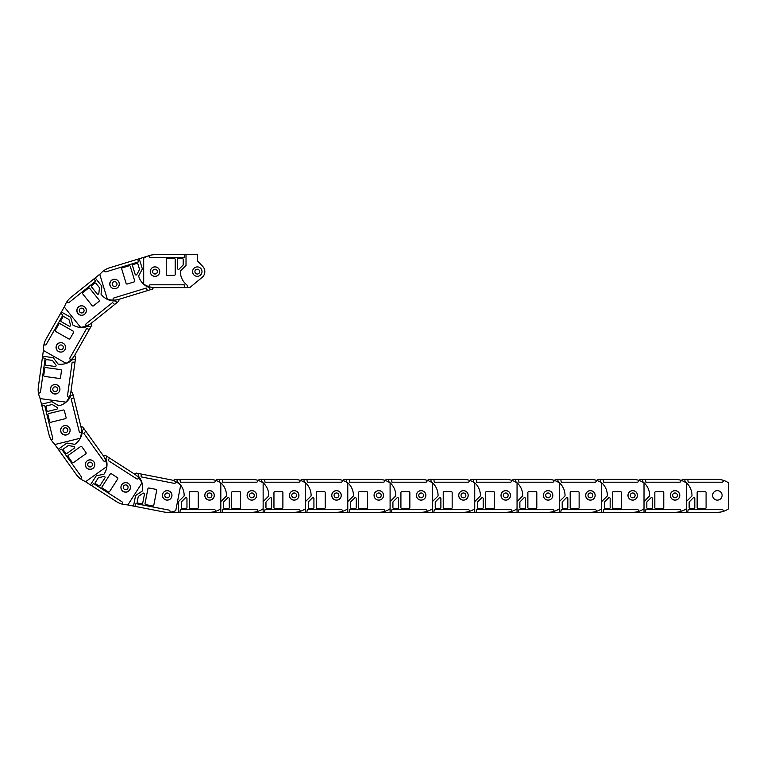 <?xml version="1.0" encoding="UTF-8"?>
<svg xmlns="http://www.w3.org/2000/svg" width="767" height="767" viewBox="0 0 767 767"><rect width="100%" height="100%" fill="white"/><g stroke="black" fill="none" stroke-linecap="round" stroke-linejoin="round"><path stroke-width="1.15" d="M174.742 479.394L173.342 480.554L174.742 479.394L177.091 479.394L177.091 480.334A2.637 2.637 0 0 0 178.5 482.769A16.932 16.932 0 0 1 184.138 495.961L178.5 501.589L178.5 512.308L169.191 512.308M177.091 479.394L209.535 479.394A19.75 19.75 0 0 1 220.819 482.942L220.819 508.77A19.75 19.75 0 0 1 215.46 511.397L215.46 510.899A1.409 1.409 0 0 0 214.051 509.489L180.379 509.489L179.909 512.308L178.5 512.308M215.46 511.397A19.75 19.75 0 0 1 209.535 512.308L179.909 512.308M179.909 479.394L180.379 482.213L214.051 482.213A1.409 1.409 0 0 0 215.46 480.804L215.46 480.305M182.268 508.55A0.94 0.94 0 0 1 181.328 507.61L181.328 502.356A0.94 0.94 0 0 1 181.597 501.695L185.365 497.927A0.94 0.94 0 0 1 186.966 498.598L186.966 507.61A0.94 0.94 0 0 1 186.026 508.55L182.268 508.55M190.254 508.55A0.94 0.94 0 0 1 189.315 507.61L189.315 492.558A0.94 0.94 0 0 1 190.254 491.618L197.311 491.618A0.94 0.94 0 0 1 198.25 492.558L198.25 507.61A0.94 0.94 0 0 1 197.311 508.55L190.254 508.55M209.535 490.631A4.746 4.746 0 0 1 214.29 495.386A4.746 4.746 0 0 1 209.535 500.132A4.746 4.746 0 0 1 204.789 495.386A4.746 4.746 0 0 1 209.535 490.631M169.612 495.386A2.397 2.397 0 0 1 167.216 497.783A2.397 2.397 0 0 1 164.819 495.386A2.397 2.397 0 0 1 167.216 492.989A2.397 2.397 0 0 1 169.612 495.386M171.923 495.386A4.698 4.698 0 0 0 167.216 490.679A4.698 4.698 0 0 0 162.518 495.386A4.698 4.698 0 0 0 167.216 500.084A4.698 4.698 0 0 0 171.923 495.386M136.114 473.047L134.369 473.996L136.114 473.047L138.424 473.498L138.242 474.418A2.637 2.637 0 0 0 139.163 477.074A16.932 16.932 0 0 1 142.173 491.101L135.567 495.559L133.525 506.076L126.9 504.791M138.424 473.498L170.264 479.691A19.75 19.75 0 0 1 180.667 485.319L175.739 510.678A19.75 19.75 0 0 1 169.977 512.241L170.073 511.742A1.409 1.409 0 0 0 168.961 510.093L135.912 503.67L134.906 506.345L133.525 506.076M169.977 512.241A19.75 19.75 0 0 1 163.985 512.001L134.906 506.345M141.186 474.035L141.109 476.901L174.157 483.325A1.409 1.409 0 0 0 175.816 482.203L175.911 481.714M137.935 503.104A0.94 0.94 0 0 1 137.188 502.002L138.194 496.843A0.94 0.94 0 0 1 138.587 496.249L142.998 493.267A0.94 0.94 0 0 1 144.445 494.226L142.729 503.075A0.94 0.94 0 0 1 141.627 503.823L137.935 503.104M145.778 504.628A0.94 0.94 0 0 1 145.04 503.526L147.906 488.752A0.94 0.94 0 0 1 149.009 488.013L155.931 489.356A0.94 0.94 0 0 1 156.679 490.458L153.803 505.232A0.94 0.94 0 0 1 152.7 505.971L145.778 504.628M168.126 490.717A4.746 4.746 0 0 1 171.875 496.287A4.746 4.746 0 0 1 166.314 500.046A4.746 4.746 0 0 1 162.556 494.475A4.746 4.746 0 0 1 168.126 490.717M128.031 487.764A2.397 2.397 0 0 1 125.222 489.662A2.397 2.397 0 0 1 123.324 486.853A2.397 2.397 0 0 1 126.133 484.955A2.397 2.397 0 0 1 128.031 487.764M130.294 488.205A4.698 4.698 0 0 0 126.574 482.692A4.698 4.698 0 0 0 121.061 486.412A4.698 4.698 0 0 0 124.781 491.925A4.698 4.698 0 0 0 130.294 488.205M105.041 455.157L103.075 455.397L105.041 455.157L107.025 456.432L106.517 457.218A2.637 2.637 0 0 0 106.392 460.027A16.932 16.932 0 0 1 103.996 474.169L96.211 475.866L90.42 484.888L84.744 481.235M107.025 456.432L134.321 473.968A19.75 19.75 0 0 1 141.905 483.047L127.945 504.782A19.75 19.75 0 0 1 122.011 504.101L122.279 503.679A1.409 1.409 0 0 0 121.857 501.723L93.526 483.526L91.609 485.645L90.42 484.888M122.011 504.101A19.75 19.75 0 0 1 116.536 501.656L91.609 485.645M109.393 457.957L108.272 460.583L136.593 478.781A1.409 1.409 0 0 0 138.539 478.359L138.817 477.937M95.616 483.756A0.94 0.94 0 0 1 95.338 482.453L98.176 478.033A0.94 0.94 0 0 1 98.77 477.63L103.967 476.489A0.94 0.94 0 0 1 104.954 477.918L100.084 485.501A0.94 0.94 0 0 1 98.78 485.789L95.616 483.756M102.347 488.071A0.94 0.94 0 0 1 102.059 486.777L110.189 474.111A0.94 0.94 0 0 1 111.493 473.833L117.428 477.649A0.94 0.94 0 0 1 117.715 478.944L109.576 491.609A0.94 0.94 0 0 1 108.281 491.887L102.347 488.071M128.252 483.421A4.746 4.746 0 0 1 129.681 489.988A4.746 4.746 0 0 1 123.113 491.417A4.746 4.746 0 0 1 121.685 484.849A4.746 4.746 0 0 1 128.252 483.421M92.088 465.837A2.397 2.397 0 0 1 88.78 466.566A2.397 2.397 0 0 1 88.061 463.249A2.397 2.397 0 0 1 91.369 462.53A2.397 2.397 0 0 1 92.088 465.837M94.034 467.084A4.698 4.698 0 0 0 92.615 460.593A4.698 4.698 0 0 0 86.115 462.002A4.698 4.698 0 0 0 87.534 468.503A4.698 4.698 0 0 0 94.034 467.084M82.798 427.046L80.89 426.538L82.798 427.046L84.169 428.954L83.402 429.501A2.637 2.637 0 0 0 82.251 432.07A16.932 16.932 0 0 1 74.792 444.323L66.94 443.019L58.215 449.251L54.294 443.757M84.169 428.954L103.046 455.349A19.75 19.75 0 0 1 106.728 466.585L85.712 481.618A19.75 19.75 0 0 1 80.458 478.79L80.861 478.493A1.409 1.409 0 0 0 81.187 476.528L61.609 449.146L59.04 450.402L58.215 449.251M80.458 478.79A19.75 19.75 0 0 1 76.269 474.495L59.04 450.402M85.808 431.255L83.785 433.278L103.372 460.66A1.409 1.409 0 0 0 105.338 460.986L105.75 460.699M63.469 450.124A0.94 0.94 0 0 1 63.68 448.81L67.956 445.752A0.94 0.94 0 0 1 68.656 445.598L73.9 446.461A0.94 0.94 0 0 1 74.294 448.158L66.969 453.402A0.94 0.94 0 0 1 65.655 453.182L63.469 450.124M68.119 456.624A0.94 0.94 0 0 1 68.33 455.31L80.573 446.557A0.94 0.94 0 0 1 81.887 446.777L85.99 452.52A0.94 0.94 0 0 1 85.77 453.824L73.527 462.578A0.94 0.94 0 0 1 72.223 462.367L68.119 456.624M93.9 461.887A4.746 4.746 0 0 1 92.797 468.512A4.746 4.746 0 0 1 86.172 467.41A4.746 4.746 0 0 1 87.275 460.785A4.746 4.746 0 0 1 93.9 461.887M66.815 432.176A2.397 2.397 0 0 1 63.469 431.62A2.397 2.397 0 0 1 64.025 428.274A2.397 2.397 0 0 1 67.371 428.83A2.397 2.397 0 0 1 66.815 432.176M68.158 434.055A4.698 4.698 0 0 0 69.251 427.487A4.698 4.698 0 0 0 62.683 426.404A4.698 4.698 0 0 0 61.6 432.962A4.698 4.698 0 0 0 68.158 434.055M72.539 392.694L70.948 391.515L72.539 392.694L73.105 394.976L72.184 395.206A2.637 2.637 0 0 0 70.171 397.153A16.932 16.932 0 0 1 58.714 405.781L51.888 401.668L41.485 404.228L39.865 397.68M73.105 394.976L80.871 426.481A19.75 19.75 0 0 1 80.132 438.283L55.061 444.467A19.75 19.75 0 0 1 51.216 439.894L51.705 439.779A1.409 1.409 0 0 0 52.731 438.072L44.668 405.379L41.821 405.599L41.485 404.228M51.216 439.894A19.75 19.75 0 0 1 48.915 434.362L41.821 405.599M73.776 397.718L71.149 398.85L79.212 431.533A1.409 1.409 0 0 0 80.919 432.569L81.407 432.454M46.039 406.98A0.94 0.94 0 0 1 46.72 405.848L51.82 404.583A0.94 0.94 0 0 1 52.539 404.698L57.084 407.45A0.94 0.94 0 0 1 56.825 409.166L48.072 411.323A0.94 0.94 0 0 1 46.94 410.633L46.039 406.98M47.947 414.746A0.94 0.94 0 0 1 48.637 413.605L63.249 410A0.94 0.94 0 0 1 64.39 410.69L66.077 417.536A0.94 0.94 0 0 1 65.387 418.677L50.775 422.281A0.94 0.94 0 0 1 49.644 421.591L47.947 414.746M69.96 429.175A4.746 4.746 0 0 1 66.489 434.918A4.746 4.746 0 0 1 60.737 431.447A4.746 4.746 0 0 1 64.217 425.695A4.746 4.746 0 0 1 69.96 429.175M55.79 391.553A2.397 2.397 0 0 1 52.885 389.799A2.397 2.397 0 0 1 54.639 386.894A2.397 2.397 0 0 1 57.544 388.648A2.397 2.397 0 0 1 55.79 391.553M56.346 393.787A4.698 4.698 0 0 0 59.778 388.092A4.698 4.698 0 0 0 54.093 384.66A4.698 4.698 0 0 0 50.651 390.345A4.698 4.698 0 0 0 56.346 393.787M75.712 356.991L74.667 355.303L75.712 356.991L75.387 359.32L74.457 359.186A2.637 2.637 0 0 0 71.858 360.25A16.932 16.932 0 0 1 58.024 364.028L53.211 357.681L42.588 356.214L43.518 349.522M75.387 359.32L70.957 391.458A19.75 19.75 0 0 1 65.904 402.148L40.315 398.619A19.75 19.75 0 0 1 38.436 392.953L38.935 393.02A1.409 1.409 0 0 0 40.526 391.812L45.128 358.467L42.396 357.614L42.588 356.214M38.436 392.953A19.75 19.75 0 0 1 38.35 386.961L42.396 357.614M75.003 362.11L72.146 362.187L67.544 395.542A1.409 1.409 0 0 0 68.752 397.133L69.241 397.201M45.809 360.452A0.94 0.94 0 0 1 46.864 359.656L52.07 360.365A0.94 0.94 0 0 1 52.693 360.73L55.905 364.977A0.94 0.94 0 0 1 55.023 366.473L46.097 365.245A0.94 0.94 0 0 1 45.291 364.181L45.809 360.452M44.716 368.371A0.94 0.94 0 0 1 45.771 367.575L60.679 369.627A0.94 0.94 0 0 1 61.485 370.691L60.516 377.671A0.94 0.94 0 0 1 59.452 378.476L44.553 376.424A0.94 0.94 0 0 1 43.748 375.36L44.716 368.371M59.826 389.924A4.746 4.746 0 0 1 54.467 393.979A4.746 4.746 0 0 1 50.411 388.62A4.746 4.746 0 0 1 55.77 384.564A4.746 4.746 0 0 1 59.826 389.924M60.574 349.723A2.397 2.397 0 0 1 58.532 347.02A2.397 2.397 0 0 1 61.235 344.977A2.397 2.397 0 0 1 63.277 347.681A2.397 2.397 0 0 1 60.574 349.723M60.257 352.005A4.698 4.698 0 0 0 65.559 347.988A4.698 4.698 0 0 0 61.542 342.696A4.698 4.698 0 0 0 56.25 346.703A4.698 4.698 0 0 0 60.257 352.005M91.877 324.987L91.532 323.032L91.877 324.987L90.717 327.03L89.892 326.569A2.637 2.637 0 0 0 87.083 326.598A16.932 16.932 0 0 1 72.836 324.987L70.717 317.308L61.389 312.016L64.725 306.138M90.717 327.03L74.696 355.246A19.75 19.75 0 0 1 66.048 363.318L43.585 350.567A19.75 19.75 0 0 1 43.94 344.604L44.381 344.853A1.409 1.409 0 0 0 46.298 344.325L62.913 315.045L60.689 313.243L61.389 312.016M43.94 344.604A19.75 19.75 0 0 1 46.078 339.004L60.689 313.243M89.317 329.484L86.633 328.506L70.018 357.786A1.409 1.409 0 0 0 70.554 359.704L70.986 359.953M62.808 317.145A0.94 0.94 0 0 1 64.083 316.79L68.656 319.379A0.94 0.94 0 0 1 69.097 319.944L70.516 325.074A0.94 0.94 0 0 1 69.145 326.148L61.302 321.699A0.94 0.94 0 0 1 60.948 320.414L62.808 317.145M58.858 324.096A0.94 0.94 0 0 1 60.142 323.741L73.229 331.171A0.94 0.94 0 0 1 73.584 332.447L70.104 338.583A0.94 0.94 0 0 1 68.819 338.937L55.732 331.507A0.94 0.94 0 0 1 55.377 330.232L58.858 324.096M64.927 349.704A4.746 4.746 0 0 1 58.455 351.487A4.746 4.746 0 0 1 56.662 345.016A4.746 4.746 0 0 1 63.143 343.233A4.746 4.746 0 0 1 64.927 349.704M80.497 312.639A2.397 2.397 0 0 1 79.595 309.369A2.397 2.397 0 0 1 82.865 308.468A2.397 2.397 0 0 1 83.766 311.738A2.397 2.397 0 0 1 80.497 312.639M79.356 314.643A4.698 4.698 0 0 0 85.77 312.878A4.698 4.698 0 0 0 84.006 306.464A4.698 4.698 0 0 0 77.592 308.229A4.698 4.698 0 0 0 79.356 314.643M118.722 301.239L119.125 299.293L118.722 301.239L116.891 302.706L116.306 301.968A2.637 2.637 0 0 0 113.679 300.961A16.932 16.932 0 0 1 101.033 294.192L101.906 286.273L95.204 277.903L100.477 273.685M116.891 302.706L91.58 322.993A19.75 19.75 0 0 1 80.554 327.288L64.399 307.136A19.75 19.75 0 0 1 66.93 301.728L67.247 302.121A1.409 1.409 0 0 0 69.231 302.342L95.501 281.288L94.101 278.785L95.204 277.903M66.93 301.728A19.75 19.75 0 0 1 70.986 297.318L94.101 278.785M114.686 304.47L112.557 302.562L86.287 323.616A1.409 1.409 0 0 0 86.067 325.601L86.383 325.994M94.619 283.196A0.94 0.94 0 0 1 95.942 283.339L99.231 287.433A0.94 0.94 0 0 1 99.432 288.133L98.847 293.416A0.94 0.94 0 0 1 97.179 293.905L91.541 286.868A0.94 0.94 0 0 1 91.685 285.545L94.619 283.196M88.387 288.191A0.94 0.94 0 0 1 89.71 288.334L99.116 300.079A0.94 0.94 0 0 1 98.972 301.402L93.469 305.812A0.94 0.94 0 0 1 92.145 305.669L82.74 293.924A0.94 0.94 0 0 1 82.884 292.601L88.387 288.191M84.543 314.23A4.746 4.746 0 0 1 77.87 313.492A4.746 4.746 0 0 1 78.608 306.819A4.746 4.746 0 0 1 85.281 307.557A4.746 4.746 0 0 1 84.543 314.23M112.73 285.554A2.397 2.397 0 0 1 113.094 282.189A2.397 2.397 0 0 1 116.469 282.553A2.397 2.397 0 0 1 116.095 285.928A2.397 2.397 0 0 1 112.73 285.554M110.927 286.992A4.698 4.698 0 0 0 117.533 287.721A4.698 4.698 0 0 0 118.262 281.115A4.698 4.698 0 0 0 111.656 280.386A4.698 4.698 0 0 0 110.927 286.992M152.46 289.101L153.486 287.548L152.46 289.101L150.217 289.792L149.939 288.891A2.637 2.637 0 0 0 147.878 286.983A16.932 16.932 0 0 1 138.635 276.015L142.374 268.977L139.239 258.728L147.13 256.312M150.217 289.792L119.182 299.274A19.75 19.75 0 0 1 107.361 299.188L99.806 274.49A19.75 19.75 0 0 1 104.159 270.406L104.312 270.885A1.409 1.409 0 0 0 106.067 271.815L138.261 261.978L137.887 259.141L139.239 258.728M104.159 270.406A19.75 19.75 0 0 1 109.566 267.798L137.887 259.141M147.513 290.616L146.238 288.056L114.043 297.903A1.409 1.409 0 0 0 113.104 299.657L113.257 300.137M136.747 263.426A0.94 0.94 0 0 1 137.916 264.049L139.45 269.073A0.94 0.94 0 0 1 139.383 269.792L136.89 274.49A0.94 0.94 0 0 1 135.155 274.318L132.518 265.698A0.94 0.94 0 0 1 133.142 264.529L136.747 263.426M129.096 265.765A0.94 0.94 0 0 1 130.275 266.389L134.676 280.78A0.94 0.94 0 0 1 134.043 281.949L127.303 284.011A0.94 0.94 0 0 1 126.124 283.387L121.732 268.996A0.94 0.94 0 0 1 122.356 267.827L129.096 265.765M115.903 288.526A4.746 4.746 0 0 1 109.969 285.382A4.746 4.746 0 0 1 113.123 279.447A4.746 4.746 0 0 1 119.048 282.601A4.746 4.746 0 0 1 115.903 288.526M152.691 272.314A2.397 2.397 0 0 1 154.282 269.322A2.397 2.397 0 0 1 157.273 270.914A2.397 2.397 0 0 1 155.682 273.905A2.397 2.397 0 0 1 152.691 272.314M150.485 272.994A4.698 4.698 0 0 0 156.353 276.11A4.698 4.698 0 0 0 159.478 270.243A4.698 4.698 0 0 0 153.611 267.117A4.698 4.698 0 0 0 150.485 272.994M202.709 266.379L197.301 260.799L202.709 266.379A7.526 7.526 0 0 1 202.095 277.414L189.775 287.606L202.095 277.414M189.775 287.606L154.982 287.606A19.75 19.75 0 0 1 143.697 284.058L143.697 258.23A19.75 19.75 0 0 1 149.057 255.603L149.057 256.101A1.409 1.409 0 0 0 150.466 257.511L184.138 257.511L184.607 254.692L197.301 254.692L197.301 260.799M149.057 255.603A19.75 19.75 0 0 1 154.982 254.692L184.607 254.692M184.607 287.606L184.138 284.787L150.466 284.787A1.409 1.409 0 0 0 149.057 286.196L149.057 286.695M182.249 258.45A0.94 0.94 0 0 1 183.198 259.39L183.198 264.644A0.94 0.94 0 0 1 182.92 265.305L179.152 269.073A0.94 0.94 0 0 1 177.551 268.402L177.551 259.39A0.94 0.94 0 0 1 178.49 258.45L182.249 258.45M174.262 258.45A0.94 0.94 0 0 1 175.202 259.39L175.202 274.442A0.94 0.94 0 0 1 174.262 275.382L167.206 275.382A0.94 0.94 0 0 1 166.266 274.442L166.266 259.39A0.94 0.94 0 0 1 167.206 258.45L174.262 258.45M154.982 276.369A4.746 4.746 0 0 1 150.236 271.614A4.746 4.746 0 0 1 154.982 266.868A4.746 4.746 0 0 1 159.728 271.614A4.746 4.746 0 0 1 154.982 276.369M187.426 287.606L187.426 286.666A2.637 2.637 0 0 0 186.017 284.231A16.932 16.932 0 0 1 180.379 271.039L186.017 265.411L186.017 254.692M194.904 271.614A2.397 2.397 0 0 1 197.301 269.217A2.397 2.397 0 0 1 199.698 271.614A2.397 2.397 0 0 1 197.301 274.011A2.397 2.397 0 0 1 194.904 271.614M192.594 271.614A4.698 4.698 0 0 0 197.301 276.321A4.698 4.698 0 0 0 201.999 271.614A4.698 4.698 0 0 0 197.301 266.916A4.698 4.698 0 0 0 192.594 271.614M217.061 479.394L215.824 480.42L217.061 479.394L219.41 479.394L219.41 480.334A2.637 2.637 0 0 0 220.819 482.769A16.932 16.932 0 0 1 226.457 495.961L220.819 501.589L220.819 512.308L209.535 512.308M219.41 479.394L251.854 479.394A19.75 19.75 0 0 1 263.139 482.942L263.139 508.77A19.75 19.75 0 0 1 257.779 511.397L257.779 510.899A1.409 1.409 0 0 0 256.37 509.489L222.698 509.489L222.229 512.308L220.819 512.308M257.779 511.397A19.75 19.75 0 0 1 251.854 512.308L222.229 512.308M222.229 479.394L222.698 482.213L256.37 482.213A1.409 1.409 0 0 0 257.779 480.804L257.779 480.305M224.587 508.55A0.94 0.94 0 0 1 223.648 507.61L223.648 502.356A0.94 0.94 0 0 1 223.916 501.695L227.684 497.927A0.94 0.94 0 0 1 229.285 498.598L229.285 507.61A0.94 0.94 0 0 1 228.345 508.55L224.587 508.55M232.574 508.55A0.94 0.94 0 0 1 231.634 507.61L231.634 492.558A0.94 0.94 0 0 1 232.574 491.618L239.63 491.618A0.94 0.94 0 0 1 240.57 492.558L240.57 507.61A0.94 0.94 0 0 1 239.63 508.55L232.574 508.55M251.854 490.631A4.746 4.746 0 0 1 256.609 495.386A4.746 4.746 0 0 1 251.854 500.132A4.746 4.746 0 0 1 247.108 495.386A4.746 4.746 0 0 1 251.854 490.631M211.932 495.386A2.397 2.397 0 0 1 209.535 497.783A2.397 2.397 0 0 1 207.138 495.386A2.397 2.397 0 0 1 209.535 492.989A2.397 2.397 0 0 1 211.932 495.386M214.242 495.386A4.698 4.698 0 0 0 209.535 490.679A4.698 4.698 0 0 0 204.837 495.386A4.698 4.698 0 0 0 209.535 500.084A4.698 4.698 0 0 0 214.242 495.386M259.38 479.394L258.143 480.42L259.38 479.394L261.729 479.394L261.729 480.334A2.637 2.637 0 0 0 263.139 482.769A16.932 16.932 0 0 1 268.776 495.961L263.139 501.589L263.139 512.308L251.854 512.308M261.729 479.394L294.173 479.394A19.75 19.75 0 0 1 305.458 482.942L305.458 508.77A19.75 19.75 0 0 1 300.098 511.397L300.098 510.899A1.409 1.409 0 0 0 298.689 509.489L265.018 509.489L264.548 512.308L263.139 512.308M300.098 511.397A19.75 19.75 0 0 1 294.173 512.308L264.548 512.308M264.548 479.394L265.018 482.213L298.689 482.213A1.409 1.409 0 0 0 300.098 480.804L300.098 480.305M266.906 508.55A0.94 0.94 0 0 1 265.957 507.61L265.957 502.356A0.94 0.94 0 0 1 266.235 501.695L270.003 497.927A0.94 0.94 0 0 1 271.604 498.598L271.604 507.61A0.94 0.94 0 0 1 270.665 508.55L266.906 508.55M274.893 508.55A0.94 0.94 0 0 1 273.953 507.61L273.953 492.558A0.94 0.94 0 0 1 274.893 491.618L281.949 491.618A0.94 0.94 0 0 1 282.889 492.558L282.889 507.61A0.94 0.94 0 0 1 281.949 508.55L274.893 508.55M294.173 490.631A4.746 4.746 0 0 1 298.919 495.386A4.746 4.746 0 0 1 294.173 500.132A4.746 4.746 0 0 1 289.427 495.386A4.746 4.746 0 0 1 294.173 490.631M254.251 495.386A2.397 2.397 0 0 1 251.854 497.783A2.397 2.397 0 0 1 249.457 495.386A2.397 2.397 0 0 1 251.854 492.989A2.397 2.397 0 0 1 254.251 495.386M256.562 495.386A4.698 4.698 0 0 0 251.854 490.679A4.698 4.698 0 0 0 247.156 495.386A4.698 4.698 0 0 0 251.854 500.084A4.698 4.698 0 0 0 256.562 495.386M301.699 479.394L300.453 480.42L301.699 479.394L304.048 479.394L304.048 480.334A2.637 2.637 0 0 0 305.458 482.769A16.932 16.932 0 0 1 311.095 495.961L305.458 501.589L305.458 512.308L294.173 512.308M304.048 479.394L336.492 479.394A19.75 19.75 0 0 1 347.777 482.942L347.777 508.77A19.75 19.75 0 0 1 342.418 511.397L342.418 510.899A1.409 1.409 0 0 0 341.008 509.489L307.337 509.489L306.867 512.308L305.458 512.308M342.418 511.397A19.75 19.75 0 0 1 336.492 512.308L306.867 512.308M306.867 479.394L307.337 482.213L341.008 482.213A1.409 1.409 0 0 0 342.418 480.804L342.418 480.305M309.226 508.55A0.94 0.94 0 0 1 308.276 507.61L308.276 502.356A0.94 0.94 0 0 1 308.555 501.695L312.322 497.927A0.94 0.94 0 0 1 313.924 498.598L313.924 507.61A0.94 0.94 0 0 1 312.984 508.55L309.226 508.55M317.212 508.55A0.94 0.94 0 0 1 316.272 507.61L316.272 492.558A0.94 0.94 0 0 1 317.212 491.618L324.268 491.618A0.94 0.94 0 0 1 325.208 492.558L325.208 507.61A0.94 0.94 0 0 1 324.268 508.55L317.212 508.55M336.492 490.631A4.746 4.746 0 0 1 341.238 495.386A4.746 4.746 0 0 1 336.492 500.132A4.746 4.746 0 0 1 331.747 495.386A4.746 4.746 0 0 1 336.492 490.631M296.57 495.386A2.397 2.397 0 0 1 294.173 497.783A2.397 2.397 0 0 1 291.776 495.386A2.397 2.397 0 0 1 294.173 492.989A2.397 2.397 0 0 1 296.57 495.386M298.881 495.386A4.698 4.698 0 0 0 294.173 490.679A4.698 4.698 0 0 0 289.475 495.386A4.698 4.698 0 0 0 294.173 500.084A4.698 4.698 0 0 0 298.881 495.386M344.019 479.394L342.772 480.42L344.019 479.394L346.368 479.394L346.368 480.334A2.637 2.637 0 0 0 347.777 482.769A16.932 16.932 0 0 1 353.414 495.961L347.777 501.589L347.777 512.308L336.492 512.308M346.368 479.394L378.812 479.394A19.75 19.75 0 0 1 390.096 482.942L390.096 508.77A19.75 19.75 0 0 1 384.737 511.397L384.737 510.899A1.409 1.409 0 0 0 383.327 509.489L349.656 509.489L349.186 512.308L347.777 512.308M384.737 511.397A19.75 19.75 0 0 1 378.812 512.308L349.186 512.308M349.186 479.394L349.656 482.213L383.327 482.213A1.409 1.409 0 0 0 384.737 480.804L384.737 480.305M351.545 508.55A0.94 0.94 0 0 1 350.596 507.61L350.596 502.356A0.94 0.94 0 0 1 350.874 501.695L354.642 497.927A0.94 0.94 0 0 1 356.243 498.598L356.243 507.61A0.94 0.94 0 0 1 355.303 508.55L351.545 508.55M359.531 508.55A0.94 0.94 0 0 1 358.592 507.61L358.592 492.558A0.94 0.94 0 0 1 359.531 491.618L366.588 491.618A0.94 0.94 0 0 1 367.527 492.558L367.527 507.61A0.94 0.94 0 0 1 366.588 508.55L359.531 508.55M378.812 490.631A4.746 4.746 0 0 1 383.558 495.386A4.746 4.746 0 0 1 378.812 500.132A4.746 4.746 0 0 1 374.066 495.386A4.746 4.746 0 0 1 378.812 490.631M338.889 495.386A2.397 2.397 0 0 1 336.492 497.783A2.397 2.397 0 0 1 334.096 495.386A2.397 2.397 0 0 1 336.492 492.989A2.397 2.397 0 0 1 338.889 495.386M341.2 495.386A4.698 4.698 0 0 0 336.492 490.679A4.698 4.698 0 0 0 331.795 495.386A4.698 4.698 0 0 0 336.492 500.084A4.698 4.698 0 0 0 341.2 495.386M386.338 479.394L385.092 480.42L386.338 479.394L388.687 479.394L388.687 480.334A2.637 2.637 0 0 0 390.096 482.769A16.932 16.932 0 0 1 395.734 495.961L390.096 501.589L390.096 512.308L378.812 512.308M388.687 479.394L421.131 479.394A19.75 19.75 0 0 1 432.415 482.942L432.415 508.77A19.75 19.75 0 0 1 427.056 511.397L427.056 510.899A1.409 1.409 0 0 0 425.647 509.489L391.975 509.489L391.506 512.308L390.096 512.308M427.056 511.397A19.75 19.75 0 0 1 421.131 512.308L391.506 512.308M391.506 479.394L391.975 482.213L425.647 482.213A1.409 1.409 0 0 0 427.056 480.804L427.056 480.305M393.864 508.55A0.94 0.94 0 0 1 392.915 507.61L392.915 502.356A0.94 0.94 0 0 1 393.193 501.695L396.961 497.927A0.94 0.94 0 0 1 398.562 498.598L398.562 507.61A0.94 0.94 0 0 1 397.622 508.55L393.864 508.55M401.85 508.55A0.94 0.94 0 0 1 400.911 507.61L400.911 492.558A0.94 0.94 0 0 1 401.85 491.618L408.907 491.618A0.94 0.94 0 0 1 409.846 492.558L409.846 507.61A0.94 0.94 0 0 1 408.907 508.55L401.85 508.55M421.131 490.631A4.746 4.746 0 0 1 425.877 495.386A4.746 4.746 0 0 1 421.131 500.132A4.746 4.746 0 0 1 416.385 495.386A4.746 4.746 0 0 1 421.131 490.631M381.209 495.386A2.397 2.397 0 0 1 378.812 497.783A2.397 2.397 0 0 1 376.415 495.386A2.397 2.397 0 0 1 378.812 492.989A2.397 2.397 0 0 1 381.209 495.386M383.519 495.386A4.698 4.698 0 0 0 378.812 490.679A4.698 4.698 0 0 0 374.114 495.386A4.698 4.698 0 0 0 378.812 500.084A4.698 4.698 0 0 0 383.519 495.386M428.657 479.394L427.411 480.42L428.657 479.394L431.006 479.394L431.006 480.334A2.637 2.637 0 0 0 432.415 482.769A16.932 16.932 0 0 1 438.053 495.961L432.415 501.589L432.415 512.308L421.131 512.308M431.006 479.394L463.45 479.394A19.75 19.75 0 0 1 474.735 482.942L474.735 508.77A19.75 19.75 0 0 1 469.375 511.397L469.375 510.899A1.409 1.409 0 0 0 467.966 509.489L434.295 509.489L433.825 512.308L432.415 512.308M469.375 511.397A19.75 19.75 0 0 1 463.45 512.308L433.825 512.308M433.825 479.394L434.295 482.213L467.966 482.213A1.409 1.409 0 0 0 469.375 480.804L469.375 480.305M436.174 508.55A0.94 0.94 0 0 1 435.234 507.61L435.234 502.356A0.94 0.94 0 0 1 435.512 501.695L439.27 497.927A0.94 0.94 0 0 1 440.881 498.598L440.881 507.61A0.94 0.94 0 0 1 439.942 508.55L436.174 508.55M444.17 508.55A0.94 0.94 0 0 1 443.23 507.61L443.23 492.558A0.94 0.94 0 0 1 444.17 491.618L451.226 491.618A0.94 0.94 0 0 1 452.166 492.558L452.166 507.61A0.94 0.94 0 0 1 451.226 508.55L444.17 508.55M463.45 490.631A4.746 4.746 0 0 1 468.196 495.386A4.746 4.746 0 0 1 463.45 500.132A4.746 4.746 0 0 1 458.704 495.386A4.746 4.746 0 0 1 463.45 490.631M423.528 495.386A2.397 2.397 0 0 1 421.131 497.783A2.397 2.397 0 0 1 418.734 495.386A2.397 2.397 0 0 1 421.131 492.989A2.397 2.397 0 0 1 423.528 495.386M425.838 495.386A4.698 4.698 0 0 0 421.131 490.679A4.698 4.698 0 0 0 416.433 495.386A4.698 4.698 0 0 0 421.131 500.084A4.698 4.698 0 0 0 425.838 495.386M470.976 479.394L469.73 480.42L470.976 479.394L473.325 479.394L473.325 480.334A2.637 2.637 0 0 0 474.735 482.769A16.932 16.932 0 0 1 480.372 495.961L474.735 501.589L474.735 512.308L463.45 512.308M473.325 479.394L505.769 479.394A19.75 19.75 0 0 1 517.054 482.942L517.054 508.77A19.75 19.75 0 0 1 511.694 511.397L511.694 510.899A1.409 1.409 0 0 0 510.285 509.489L476.614 509.489L476.144 512.308L474.735 512.308M511.694 511.397A19.75 19.75 0 0 1 505.769 512.308L476.144 512.308M476.144 479.394L476.614 482.213L510.285 482.213A1.409 1.409 0 0 0 511.694 480.804L511.694 480.305M478.493 508.55A0.94 0.94 0 0 1 477.553 507.61L477.553 502.356A0.94 0.94 0 0 1 477.831 501.695L481.59 497.927A0.94 0.94 0 0 1 483.2 498.598L483.2 507.61A0.94 0.94 0 0 1 482.261 508.55L478.493 508.55M486.489 508.55A0.94 0.94 0 0 1 485.549 507.61L485.549 492.558A0.94 0.94 0 0 1 486.489 491.618L493.545 491.618A0.94 0.94 0 0 1 494.485 492.558L494.485 507.61A0.94 0.94 0 0 1 493.545 508.55L486.489 508.55M505.769 490.631A4.746 4.746 0 0 1 510.515 495.386A4.746 4.746 0 0 1 505.769 500.132A4.746 4.746 0 0 1 501.024 495.386A4.746 4.746 0 0 1 505.769 490.631M465.847 495.386A2.397 2.397 0 0 1 463.45 497.783A2.397 2.397 0 0 1 461.053 495.386A2.397 2.397 0 0 1 463.45 492.989A2.397 2.397 0 0 1 465.847 495.386M468.158 495.386A4.698 4.698 0 0 0 463.45 490.679A4.698 4.698 0 0 0 458.752 495.386A4.698 4.698 0 0 0 463.45 500.084A4.698 4.698 0 0 0 468.158 495.386M513.296 479.394L512.049 480.42L513.296 479.394L515.645 479.394L515.645 480.334A2.637 2.637 0 0 0 517.054 482.769A16.932 16.932 0 0 1 522.691 495.961L517.054 501.589L517.054 512.308L505.769 512.308M515.645 479.394L548.089 479.394A19.75 19.75 0 0 1 559.373 482.942L559.373 508.77A19.75 19.75 0 0 1 554.014 511.397L554.014 510.899A1.409 1.409 0 0 0 552.604 509.489L518.933 509.489L518.463 512.308L517.054 512.308M554.014 511.397A19.75 19.75 0 0 1 548.089 512.308L518.463 512.308M518.463 479.394L518.933 482.213L552.604 482.213A1.409 1.409 0 0 0 554.014 480.804L554.014 480.305M520.812 508.55A0.94 0.94 0 0 1 519.873 507.61L519.873 502.356A0.94 0.94 0 0 1 520.151 501.695L523.909 497.927A0.94 0.94 0 0 1 525.52 498.598L525.52 507.61A0.94 0.94 0 0 1 524.58 508.55L520.812 508.55M528.808 508.55A0.94 0.94 0 0 1 527.869 507.61L527.869 492.558A0.94 0.94 0 0 1 528.808 491.618L535.865 491.618A0.94 0.94 0 0 1 536.804 492.558L536.804 507.61A0.94 0.94 0 0 1 535.865 508.55L528.808 508.55M548.089 490.631A4.746 4.746 0 0 1 552.834 495.386A4.746 4.746 0 0 1 548.089 500.132A4.746 4.746 0 0 1 543.343 495.386A4.746 4.746 0 0 1 548.089 490.631M508.166 495.386A2.397 2.397 0 0 1 505.769 497.783A2.397 2.397 0 0 1 503.373 495.386A2.397 2.397 0 0 1 505.769 492.989A2.397 2.397 0 0 1 508.166 495.386M510.467 495.386A4.698 4.698 0 0 0 505.769 490.679A4.698 4.698 0 0 0 501.072 495.386A4.698 4.698 0 0 0 505.769 500.084A4.698 4.698 0 0 0 510.467 495.386M555.615 479.394L554.368 480.42L555.615 479.394L557.964 479.394L557.964 480.334A2.637 2.637 0 0 0 559.373 482.769A16.932 16.932 0 0 1 565.011 495.961L559.373 501.589L559.373 512.308L548.089 512.308M557.964 479.394L590.408 479.394A19.75 19.75 0 0 1 601.692 482.942L601.692 508.77A19.75 19.75 0 0 1 596.333 511.397L596.333 510.899A1.409 1.409 0 0 0 594.924 509.489L561.252 509.489L560.782 512.308L559.373 512.308M596.333 511.397A19.75 19.75 0 0 1 590.408 512.308L560.782 512.308M560.782 479.394L561.252 482.213L594.924 482.213A1.409 1.409 0 0 0 596.333 480.804L596.333 480.305M563.131 508.55A0.94 0.94 0 0 1 562.192 507.61L562.192 502.356A0.94 0.94 0 0 1 562.47 501.695L566.228 497.927A0.94 0.94 0 0 1 567.839 498.598L567.839 507.61A0.94 0.94 0 0 1 566.899 508.55L563.131 508.55M571.127 508.55A0.94 0.94 0 0 1 570.188 507.61L570.188 492.558A0.94 0.94 0 0 1 571.127 491.618L578.184 491.618A0.94 0.94 0 0 1 579.123 492.558L579.123 507.61A0.94 0.94 0 0 1 578.184 508.55L571.127 508.55M590.408 490.631A4.746 4.746 0 0 1 595.154 495.386A4.746 4.746 0 0 1 590.408 500.132A4.746 4.746 0 0 1 585.662 495.386A4.746 4.746 0 0 1 590.408 490.631M550.485 495.386A2.397 2.397 0 0 1 548.089 497.783A2.397 2.397 0 0 1 545.692 495.386A2.397 2.397 0 0 1 548.089 492.989A2.397 2.397 0 0 1 550.485 495.386M552.786 495.386A4.698 4.698 0 0 0 548.089 490.679A4.698 4.698 0 0 0 543.391 495.386A4.698 4.698 0 0 0 548.089 500.084A4.698 4.698 0 0 0 552.786 495.386M597.934 479.394L596.688 480.42L597.934 479.394L600.283 479.394L600.283 480.334A2.637 2.637 0 0 0 601.692 482.769A16.932 16.932 0 0 1 607.33 495.961L601.692 501.589L601.692 512.308L590.408 512.308M600.283 479.394L632.727 479.394A19.75 19.75 0 0 1 644.012 482.942L644.012 508.77A19.75 19.75 0 0 1 638.652 511.397L638.652 510.899A1.409 1.409 0 0 0 637.243 509.489L603.571 509.489L603.102 512.308L601.692 512.308M638.652 511.397A19.75 19.75 0 0 1 632.727 512.308L603.102 512.308M603.102 479.394L603.571 482.213L637.243 482.213A1.409 1.409 0 0 0 638.652 480.804L638.652 480.305M605.451 508.55A0.94 0.94 0 0 1 604.511 507.61L604.511 502.356A0.94 0.94 0 0 1 604.789 501.695L608.547 497.927A0.94 0.94 0 0 1 610.158 498.598L610.158 507.61A0.94 0.94 0 0 1 609.219 508.55L605.451 508.55M613.447 508.55A0.94 0.94 0 0 1 612.507 507.61L612.507 492.558A0.94 0.94 0 0 1 613.447 491.618L620.503 491.618A0.94 0.94 0 0 1 621.443 492.558L621.443 507.61A0.94 0.94 0 0 1 620.503 508.55L613.447 508.55M632.727 490.631A4.746 4.746 0 0 1 637.473 495.386A4.746 4.746 0 0 1 632.727 500.132A4.746 4.746 0 0 1 627.981 495.386A4.746 4.746 0 0 1 632.727 490.631M592.805 495.386A2.397 2.397 0 0 1 590.408 497.783A2.397 2.397 0 0 1 588.011 495.386A2.397 2.397 0 0 1 590.408 492.989A2.397 2.397 0 0 1 592.805 495.386M595.106 495.386A4.698 4.698 0 0 0 590.408 490.679A4.698 4.698 0 0 0 585.71 495.386A4.698 4.698 0 0 0 590.408 500.084A4.698 4.698 0 0 0 595.106 495.386M640.253 479.394L639.007 480.42L640.253 479.394L642.602 479.394L642.602 480.334A2.637 2.637 0 0 0 644.012 482.769A16.932 16.932 0 0 1 649.649 495.961L644.012 501.589L644.012 512.308L632.727 512.308M642.602 479.394L675.046 479.394A19.75 19.75 0 0 1 686.331 482.942L686.331 508.77A19.75 19.75 0 0 1 680.971 511.397L680.971 510.899A1.409 1.409 0 0 0 679.562 509.489L645.891 509.489L645.421 512.308L644.012 512.308M680.971 511.397A19.75 19.75 0 0 1 675.046 512.308L645.421 512.308M645.421 479.394L645.891 482.213L679.562 482.213A1.409 1.409 0 0 0 680.971 480.804L680.971 480.305M647.77 508.55A0.94 0.94 0 0 1 646.83 507.61L646.83 502.356A0.94 0.94 0 0 1 647.108 501.695L650.867 497.927A0.94 0.94 0 0 1 652.477 498.598L652.477 507.61A0.94 0.94 0 0 1 651.538 508.55L647.77 508.55M655.766 508.55A0.94 0.94 0 0 1 654.826 507.61L654.826 492.558A0.94 0.94 0 0 1 655.766 491.618L662.822 491.618A0.94 0.94 0 0 1 663.762 492.558L663.762 507.61A0.94 0.94 0 0 1 662.822 508.55L655.766 508.55M675.046 490.631A4.746 4.746 0 0 1 679.792 495.386A4.746 4.746 0 0 1 675.046 500.132A4.746 4.746 0 0 1 670.3 495.386A4.746 4.746 0 0 1 675.046 490.631M635.124 495.386A2.397 2.397 0 0 1 632.727 497.783A2.397 2.397 0 0 1 630.33 495.386A2.397 2.397 0 0 1 632.727 492.989A2.397 2.397 0 0 1 635.124 495.386M637.425 495.386A4.698 4.698 0 0 0 632.727 490.679A4.698 4.698 0 0 0 628.029 495.386A4.698 4.698 0 0 0 632.727 500.084A4.698 4.698 0 0 0 637.425 495.386M682.572 479.394L681.326 480.42L682.572 479.394L684.921 479.394L684.921 480.334A2.637 2.637 0 0 0 686.331 482.769A16.932 16.932 0 0 1 691.968 495.961L686.331 501.589L686.331 512.308L675.046 512.308M684.921 479.394L717.366 479.394A19.75 19.75 0 0 1 728.65 482.942L728.65 508.77A19.75 19.75 0 0 1 723.291 511.397L723.291 510.899A1.409 1.409 0 0 0 721.881 509.489L688.21 509.489L687.74 512.308L686.331 512.308M723.291 511.397A19.75 19.75 0 0 1 717.366 512.308L687.74 512.308M687.74 479.394L688.21 482.213L721.881 482.213A1.409 1.409 0 0 0 723.291 480.804L723.291 480.305M690.089 508.55A0.94 0.94 0 0 1 689.149 507.61L689.149 502.356A0.94 0.94 0 0 1 689.428 501.695L693.186 497.927A0.94 0.94 0 0 1 694.797 498.598L694.797 507.61A0.94 0.94 0 0 1 693.857 508.55L690.089 508.55M698.085 508.55A0.94 0.94 0 0 1 697.145 507.61L697.145 492.558A0.94 0.94 0 0 1 698.085 491.618L705.141 491.618A0.94 0.94 0 0 1 706.081 492.558L706.081 507.61A0.94 0.94 0 0 1 705.141 508.55L698.085 508.55M717.366 490.631A4.746 4.746 0 0 1 722.111 495.386A4.746 4.746 0 0 1 717.366 500.132A4.746 4.746 0 0 1 712.62 495.386A4.746 4.746 0 0 1 717.366 490.631M677.443 495.386A2.397 2.397 0 0 1 675.046 497.783A2.397 2.397 0 0 1 672.649 495.386A2.397 2.397 0 0 1 675.046 492.989A2.397 2.397 0 0 1 677.443 495.386M679.744 495.386A4.698 4.698 0 0 0 675.046 490.679A4.698 4.698 0 0 0 670.348 495.386A4.698 4.698 0 0 0 675.046 500.084A4.698 4.698 0 0 0 679.744 495.386"/></g></svg>

